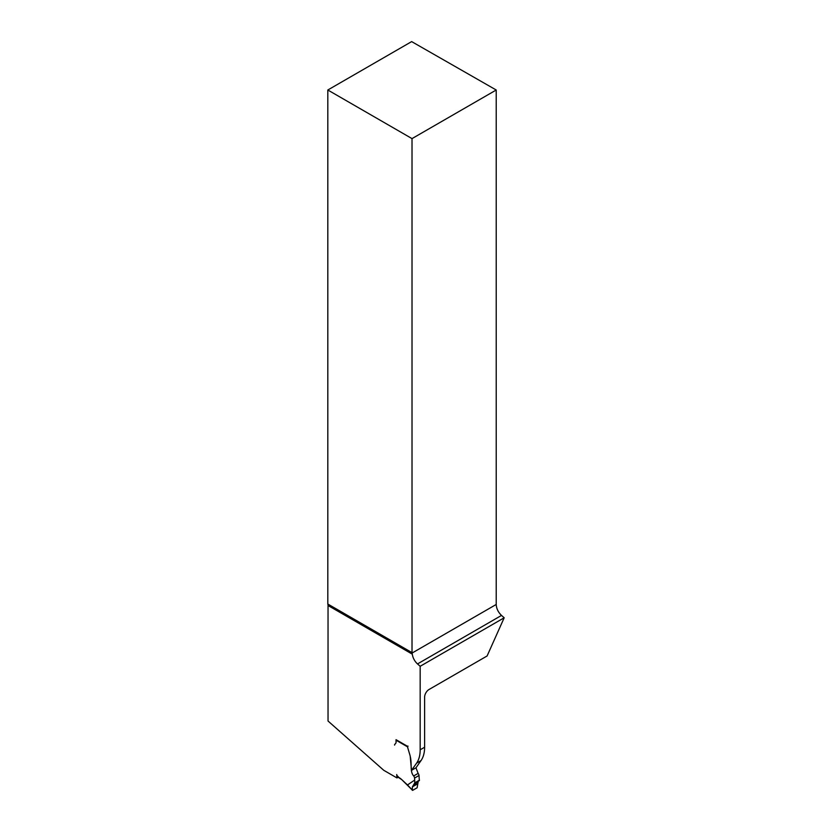 <?xml version="1.0" encoding="UTF-8"?>
<svg xmlns="http://www.w3.org/2000/svg" width="832" height="832" viewBox="0 0 832 832"><rect width="100%" height="100%" fill="white"/><g stroke="black" fill="none" stroke-linecap="round" stroke-linejoin="round"><path stroke-width="1.25" d="M487.105 655.97L429.062 689.478A6.282 3.63 120 0 0 424.611 697.174L424.611 747.23L420.17 749.798L420.17 666.286L504.182 617.781L487.105 655.97M327.818 604.032L327.818 90.002L412.017 138.611L412.017 652.642L327.818 604.032A6.282 3.63 -60 0 1 328.037 605.509L328.037 721.032L383.76 770.297L396.958 777.93L398.122 777.254M412.017 138.611L496.215 90.002L411.653 41.6L327.818 90.002M496.215 90.002L496.215 604.469C496.434 608.598 498.202 612.248 501.509 615.42L504.182 617.781M420.17 666.286L417.508 663.926A10.057 5.803 60 0 1 412.308 654.16L412.121 653.016A6.282 3.63 120 0 0 412.017 652.642M396.958 777.93L396.718 774.509A1.57 0.905 60 0 0 397.145 775.663L399.006 777.566A13.198 7.623 60 0 1 401.731 779.605L407.482 784.961L414.7 780.052L414.752 782.86L412.402 786.854L414.752 782.86L419.328 780.614L419.006 775.497A2.517 1.456 -120 0 0 418.122 773.396L415.969 767.79L411.518 770.349L416.603 763.131A37.7 21.767 -120 0 0 420.17 749.798M415.969 767.79L421.044 760.562A37.7 21.767 -120 0 0 424.611 747.23M394.576 745.108A1.57 0.905 60 0 1 394.774 744.37L395.678 743.402L394.774 744.37A1.57 0.905 60 0 0 394.576 745.108M407.961 746.054L407.69 747.438A3.775 2.174 -120 0 0 407.846 748.103L409.958 755.196L407.846 748.103A3.775 2.174 60 0 1 407.69 747.438L407.514 746.314L396.042 739.679L396.042 742.29A2.829 1.633 60 0 1 395.678 743.402A2.829 1.633 -120 0 0 396.042 742.29L396.167 739.762M411.518 770.349L410.207 756.309A6.282 3.63 60 0 0 409.958 755.196A6.282 3.63 60 0 1 410.207 756.309C412.173 763.859 409.656 771.628 413.681 775.954A2.517 1.456 60 0 1 414.554 778.066L414.7 780.052M417.404 783.962L412.402 786.854L418.246 781.238L417.134 787.769L412.672 790.338L407.701 785.179M412.402 786.854L412.318 790.327M412.246 790.036L401.95 779.813M501.509 615.42L417.508 663.926M412.121 653.016L496.215 604.469M421.044 760.562L416.603 763.131M328.037 605.509L412.308 654.16M407.607 746.876L396.042 740.199M401.731 779.605L398.154 777.286M419.255 780.645L414.596 783.328M419.494 780.125L414.752 782.86M419.006 775.497L414.554 778.066M418.122 773.396L413.681 775.954M419.318 780.614L414.544 783.37"/></g></svg>

